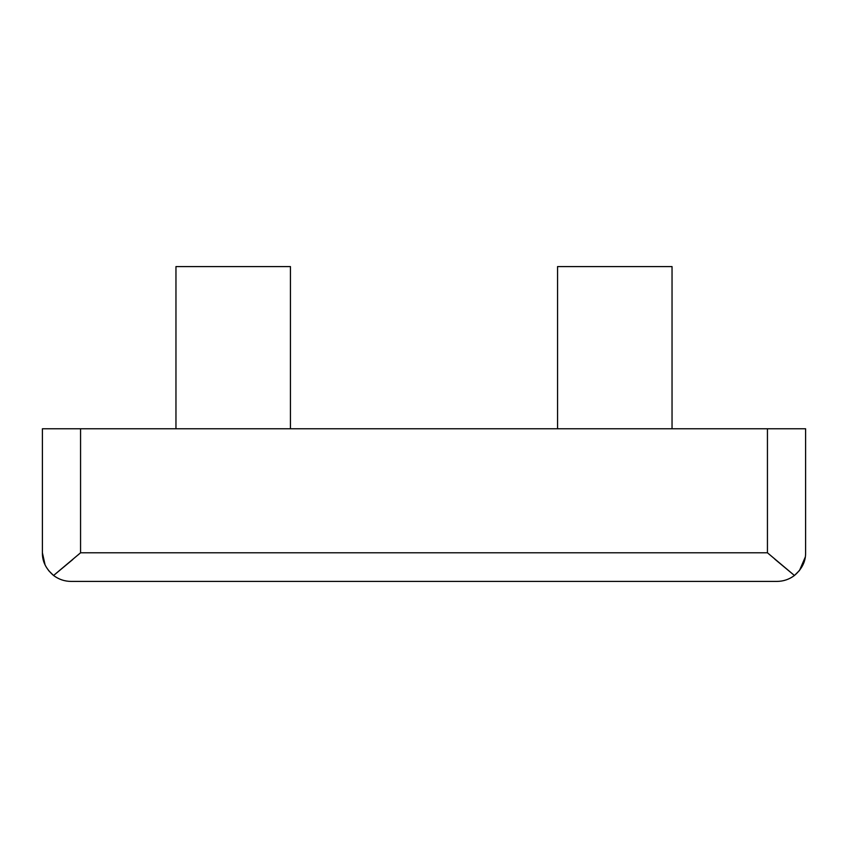 <?xml version="1.0" encoding="UTF-8"?>
<svg xmlns="http://www.w3.org/2000/svg" width="848" height="848" viewBox="0 0 848 848"><rect width="100%" height="100%" fill="white"/><g stroke="black" fill="none" stroke-linecap="round" stroke-linejoin="round"><path stroke-width="1.27" d="M672.04 428.77L672.04 266.59L557.56 266.59L557.56 428.77M290.44 428.77L290.44 266.59L175.96 266.59L175.96 428.77M72.833 559.468L53.572 575.485L80.56 552.79L767.44 552.79L794.428 575.485C802.038 568.923 805.759 561.355 805.6 552.79L805.6 428.77L42.4 428.77L42.4 552.79C42.241 561.365 45.962 568.923 53.572 575.485L48.59 570.566M80.56 428.77L80.56 552.79L77.963 555.037M45.071 564.863L42.4 552.79M805.282 557.051L799.547 570.386M799.463 570.503L794.428 575.485L774.807 559.161M794.428 575.485C789.255 579.375 783.446 581.346 776.98 581.41L71.02 581.41C64.554 581.346 58.745 579.375 53.572 575.485M767.44 552.79L767.44 428.77"/></g></svg>
